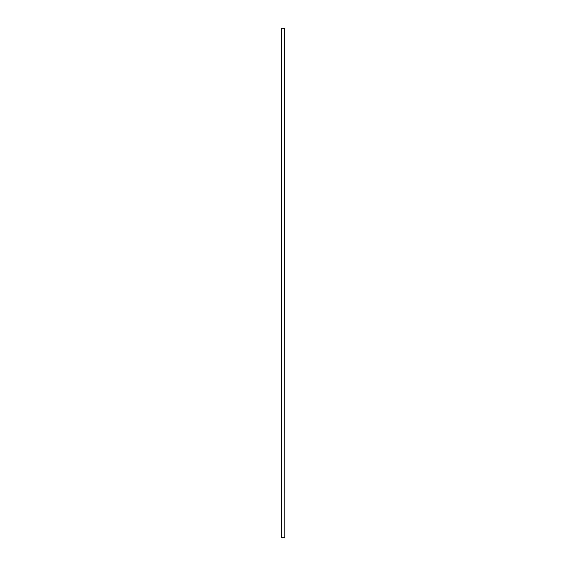 <?xml version="1.0" encoding="UTF-8"?>
<svg xmlns="http://www.w3.org/2000/svg" width="566" height="566" viewBox="0 0 566 566"><rect width="100%" height="100%" fill="white"/><g stroke="black" fill="none" stroke-linecap="round" stroke-linejoin="round"><path stroke-width="0.85" d="M281.245 28.3L281.168 537.7L281.245 28.3M284.832 28.3L284.832 537.7L284.832 28.3L284.832 537.7L284.733 28.3L281.373 28.3L281.373 537.7L284.733 537.7L281.373 537.7L281.373 28.3L281.267 537.7L281.267 28.3L284.832 28.3M281.168 28.3L281.168 537.7L281.168 28.3"/></g></svg>
